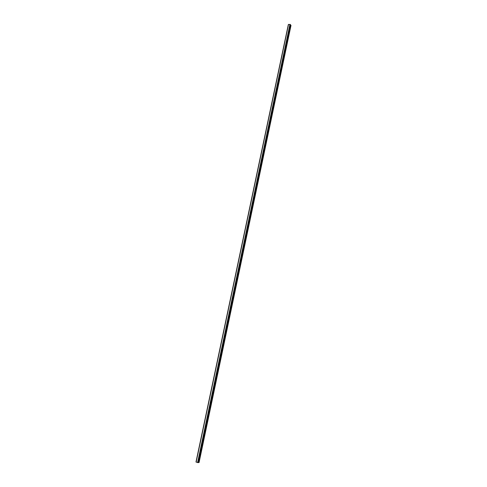 <?xml version="1.0" encoding="UTF-8"?>
<svg xmlns="http://www.w3.org/2000/svg" width="487" height="487" viewBox="0 0 487 487"><rect width="100%" height="100%" fill="white"/><g stroke="black" fill="none" stroke-linecap="round" stroke-linejoin="round"><path stroke-width="0.73" d="M288.389 24.551L196.042 462.023M288.505 24.46L196.139 462.09M290.441 24.63L288.517 24.393L196.133 462.12L198.233 462.632M198.27 462.473L199.067 462.522L291.007 25.427L290.368 25.02M290.349 24.52L198.099 462.644L290.331 24.514M196.145 462.126L288.535 24.38L196.151 462.126M288.395 24.514L196.06 462.053L288.42 24.496M196.011 462.011L288.359 24.557L196.03 462.017M197.619 462.571L289.942 24.35L197.612 462.571M289.972 24.362L197.655 462.577M290.209 24.46L197.935 462.62M290.264 24.484L197.996 462.626M290.276 24.49L198.014 462.626M290.41 24.545L198.172 462.65M290.447 24.606L198.227 462.644L290.453 24.618M290.8 25.184L198.775 462.547M290.873 25.239L198.873 462.553M288.334 24.575L195.993 461.999"/></g></svg>

